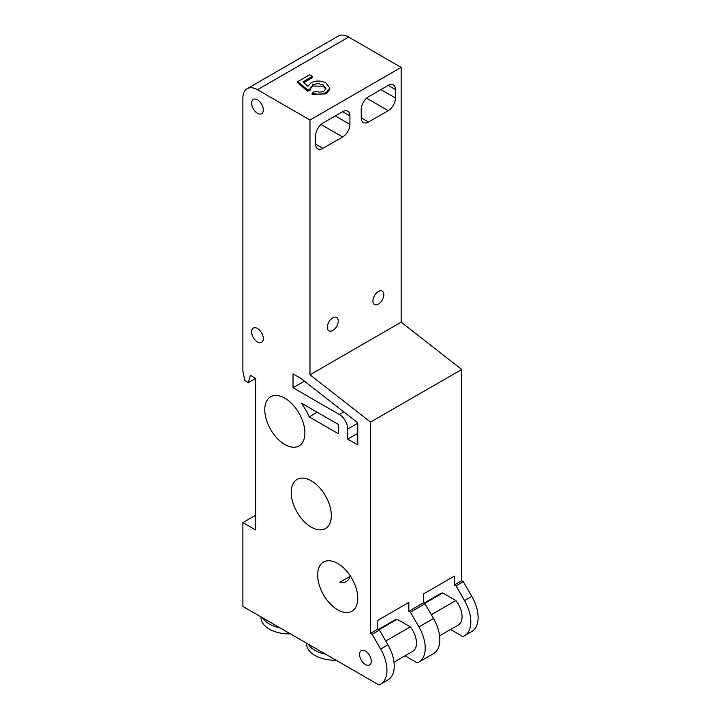 <?xml version="1.0" encoding="UTF-8"?>
<svg xmlns="http://www.w3.org/2000/svg" width="721" height="721" viewBox="0 0 721 721"><rect width="100%" height="100%" fill="white"/><g stroke="black" fill="none" stroke-linecap="round" stroke-linejoin="round"><path stroke-width="1.08" d="M307.651 89.963L307.651 91.225L310.742 89.855L310.742 88.593L312.752 84.763L317.862 83.483L323.188 84.952L325.964 88.44L323.972 91.207L319.863 92.279L314.933 91.243L312.13 93.153L319.277 94.577L326.37 92.567L329.794 88.088L326.009 83.014C320.809 80.455 315.798 80.401 310.958 82.834L307.957 86.277L302.883 81.87L312.328 76.408L309.552 74.804L297.773 81.608L307.651 89.963L310.742 88.593L310.58 87.737M329.794 88.088L329.794 89.359L326.37 93.829L312.13 94.415L312.13 93.153M325.883 89.062L323.188 86.214L312.752 86.033L310.661 88.359M307.651 91.225L297.773 82.87L297.773 81.608M303.757 82.627L312.328 77.67L312.328 76.408M339.861 582.262L350.19 576.295C348.387 581.351 344.944 583.334 339.861 582.262M261.02 616.897L261.02 617.546A28.362 16.376 0 0 0 290.5 633.912M262.588 617.798A28.362 16.376 0 0 0 280.072 627.892M454.41 584.947L461.701 580.738L461.701 369.449L370.531 422.082L370.531 633.371L377.822 629.163L377.822 620.321L408.825 602.423L408.825 611.264L410.438 612.201L418.928 626.909A30.426 17.565 60 0 1 418.928 662.04L433.519 653.623A30.426 17.565 -120 0 0 433.519 618.483L425.03 603.774L423.407 602.846L423.407 593.996L454.41 576.106L454.41 584.947L456.032 585.885L464.522 600.584A30.426 17.565 60 0 1 464.522 635.724A30.426 17.565 60 0 1 462.774 636.526L450.58 629.478M418.928 662.04A30.426 17.565 60 0 1 417.189 662.842L404.995 655.795M370.531 633.371L372.144 634.309L380.634 649.017A30.426 17.565 60 0 1 380.634 684.157A30.426 17.565 60 0 1 378.895 684.95L242.887 606.424L242.887 522.617L255.649 529.989L255.649 378.39L250.313 375.308L248.357 382.599L244.843 380.571L242.887 371.018L242.887 98.137A20.63 11.915 60 0 1 247.159 88.692A20.63 11.915 60 0 1 257.469 89.71L309.985 120.028L309.985 374.812L370.531 422.082M306.605 643.213L306.605 643.871A28.362 16.376 0 0 0 336.085 660.238M308.173 644.123A28.362 16.376 0 0 0 325.658 654.217M257.469 341.961A8.255 4.768 60 0 1 252.08 334.688A8.255 4.768 60 0 1 253.35 328.073A8.255 4.768 60 0 1 261.597 332.841A8.255 4.768 60 0 1 261.597 342.367A8.255 4.768 60 0 1 257.469 341.961M365.421 664.537A8.255 4.768 60 0 1 360.031 657.264A8.255 4.768 60 0 1 361.293 650.648A8.255 4.768 60 0 1 369.549 655.416A8.255 4.768 60 0 1 369.549 664.942A8.255 4.768 60 0 1 365.421 664.537M257.469 113.296A8.255 4.768 60 0 1 252.08 106.023A8.255 4.768 60 0 1 253.35 99.408A8.255 4.768 60 0 1 261.597 104.175A8.255 4.768 60 0 1 261.597 113.702A8.255 4.768 60 0 1 257.469 113.296M368.521 122.029A10.319 5.957 -60 0 1 363.366 122.543A10.319 5.957 -60 0 1 361.23 117.82L361.23 109.394A10.319 5.957 -60 0 1 368.521 96.767L388.213 85.393A10.319 5.957 -60 0 1 393.378 84.88A10.319 5.957 -60 0 1 395.514 89.602L395.514 98.029A10.319 5.957 -60 0 1 388.213 110.664L368.521 122.029L361.23 117.82M383.842 294.691A7.733 4.47 -60 0 1 380.463 302.478A7.733 4.47 -60 0 1 374.505 304.55A7.733 4.47 -60 0 1 374.505 295.619A7.733 4.47 -60 0 1 382.238 291.149A7.733 4.47 -60 0 1 383.842 294.691M424.498 603.468L442.73 592.941L455.879 600.53A18.052 10.418 60 0 1 458.331 625.008L439.576 635.832M423.957 603.162L440.279 593.734A18.052 10.418 60 0 1 442.73 592.941M455.879 600.53L431.338 614.707M456.032 585.885L463.324 581.667L471.813 596.375A30.426 17.565 60 0 1 471.813 631.515L464.522 635.724M408.825 611.264L423.407 602.846M410.438 612.201L425.03 603.774M461.701 580.738L463.324 581.667M349.919 124.345A10.319 5.957 -60 0 1 342.628 136.981L322.936 148.355A10.319 5.957 -60 0 1 317.781 148.859A10.319 5.957 -60 0 1 315.645 144.137L315.645 135.719A10.319 5.957 -60 0 1 322.936 123.084L342.628 111.71A10.319 5.957 -60 0 1 347.783 111.205A10.319 5.957 -60 0 1 349.919 115.928L349.919 124.345L335.337 115.928M327.316 327.325A7.733 4.47 -60 0 1 330.687 319.538A7.733 4.47 -60 0 1 336.653 317.465A7.733 4.47 -60 0 1 336.653 326.406A7.733 4.47 -60 0 1 328.911 330.867A7.733 4.47 -60 0 1 327.316 327.325M393.99 662.148L412.745 651.324A18.052 10.418 -120 0 0 410.294 626.855L397.145 619.258A18.052 10.418 -120 0 0 394.693 620.06L378.372 629.478M397.145 619.258L378.904 629.793M385.753 641.023L410.294 626.855M380.634 684.157L387.934 679.939A30.426 17.565 -120 0 0 387.934 644.799L379.444 630.1L377.822 629.163M372.144 634.309L379.444 630.1M357.769 598.214A28.362 16.376 60 0 1 351.893 611.201A28.362 16.376 60 0 1 323.522 594.816A28.362 16.376 60 0 1 323.522 562.065A28.362 16.376 60 0 1 345.386 569.662A28.362 16.376 60 0 1 357.769 598.214M304.884 432.924A28.362 16.376 60 0 1 299.008 445.911A28.362 16.376 60 0 1 270.645 429.527A28.362 16.376 60 0 1 270.645 396.775A28.362 16.376 60 0 1 292.501 404.373A28.362 16.376 60 0 1 304.884 432.924M331.327 515.569A28.362 16.376 60 0 1 325.45 528.556A28.362 16.376 60 0 1 297.079 512.171A28.362 16.376 60 0 1 297.079 479.42A28.362 16.376 60 0 1 318.943 487.017A28.362 16.376 60 0 1 331.327 515.569M347.738 439.134L347.738 429.031A11.86 6.849 -120 0 0 339.348 414.494L293.032 387.754L293.032 373.857L300.918 378.417L357.769 422.812L357.769 444.92L347.738 439.134L357.769 433.339M304.442 381.166L293.032 387.754M309.192 416.882A41.259 23.82 -120 0 0 301.315 403.066L338.618 424.606L338.618 433.871L309.192 416.882L317.213 412.25M461.701 369.449L401.164 322.17L401.164 67.395L348.649 37.068A20.63 11.915 -120 0 0 338.329 36.05L247.159 88.692M255.649 378.39L248.357 382.599M401.164 67.395L309.985 120.028M401.164 322.17L309.985 374.812M255.649 515.254L242.887 522.617M326.37 93.829L326.37 92.567M323.188 86.214L323.188 84.952M312.752 86.033L312.752 84.763M395.514 89.602L388.213 85.393M395.514 98.029L380.922 89.602M388.213 110.664L366.592 98.182M464.522 600.584L471.813 596.375M418.928 626.909L433.519 618.483M342.628 136.981L321.007 124.499M349.919 115.928L342.628 111.71M322.936 148.355L315.645 144.137M380.634 649.017L387.934 644.799M357.769 423.236L347.738 429.031M343.818 411.916L339.348 414.494M348.649 37.068L257.469 89.71"/></g></svg>
